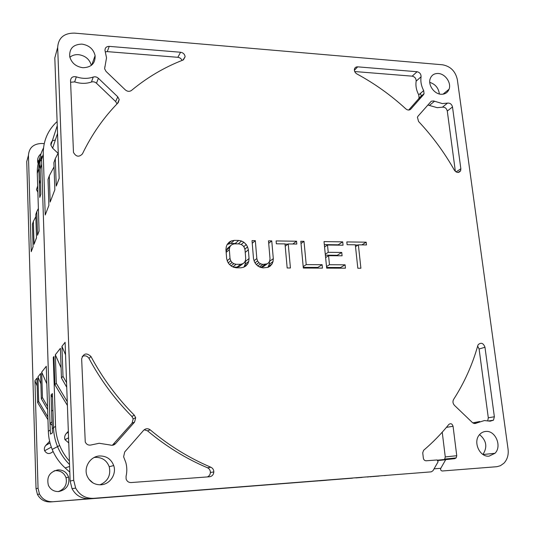 <?xml version="1.0" encoding="UTF-8"?>
<svg xmlns="http://www.w3.org/2000/svg" width="535" height="535" viewBox="0 0 535 535"><rect width="100%" height="100%" fill="white"/><g stroke="black" fill="none" stroke-linecap="round" stroke-linejoin="round"><path stroke-width="0.8" d="M319.315 480.798L326.069 480.249M28.422 155.404L26.757 161.557L36.032 488.669L37.437 494.414C40.299 499.616 44.726 502.124 50.725 501.924L352.498 478.17L119.606 496.319M54.109 470.867L55.62 470.653C60.729 470.626 64.193 472.973 66.019 477.708C67.343 484.369 64.802 488.99 58.395 491.571M37.631 161.483L39.062 160.125M372.119 476.538L370.441 476.819M317.823 480.918L317.489 480.972M116.436 496.567L53.018 501.73C46.913 501.937 42.399 499.382 39.483 494.072L38.052 488.221L34.949 380.699L37.162 385.976M122.889 496.059L145.279 494.393L126.006 495.912M57.673 47.368C58.395 37.885 63.953 33.13 74.345 33.103L442.532 64.788C450.49 66.287 455.425 71.209 457.331 79.568L508.069 449.213C508.718 454.917 507.32 459.605 503.87 463.27L500.426 465.691L497.008 466.687L442.244 470.994C440.82 470.713 440.338 469.81 440.786 468.292L445.742 459.618L454.696 458.676L456.168 457.9L456.75 455.706L453.065 426.275C452.169 423.687 450.758 423.078 448.832 424.449C441.268 433.805 432.862 442.425 423.613 450.316L422.73 452.804L423.352 458.127C423.707 459.839 424.636 460.722 426.154 460.782L437.142 459.973L438.111 461.772L432.996 470.7L431.237 471.857L93.618 498.332C85.567 498.593 79.581 495.183 75.669 488.087L73.71 480.276L57.673 47.368L54.811 57.934L59.178 178.436L56.262 186.073L55.286 158.668L53.901 162.64L54.851 189.764L50.163 202.043L49.28 175.868L48.023 179.472L48.892 205.38L45.228 214.983L43.255 154.314L41.563 159.744L41.596 156.12L39.958 161.436L40.392 180.041L39.322 183.331L38.854 168.438C38.667 161.122 40.212 154.307 43.502 147.994C40.212 154.307 38.667 161.122 38.854 168.438L39.764 197.422L40.847 194.265L40.058 169.468L41.703 164.258L50.223 430L50.517 434.132L52.47 432.848L51.601 411.168L52.925 410.057L53.507 427.726L52.383 393.579L51.072 394.87L52.51 397.365M69.537 464.5C64.347 459.364 60.355 453.399 57.546 446.618C55.078 440.559 53.734 434.266 53.507 427.726C53.734 434.26 55.078 440.559 57.546 446.611C60.355 453.399 64.347 459.358 69.537 464.5M47.882 416.992L38.681 401.497L37.952 376.881L40.586 373.524L41.349 398.736L42.459 397.592L41.683 372.133L46.277 366.281L48.331 431.304C48.545 437.57 49.829 443.602 52.189 449.4C55.152 456.556 59.472 462.735 65.156 467.931L69.811 472.164M49.615 441.268L45.809 445.408C44.412 446.999 44.017 448.785 44.632 450.758C46.839 454.075 49.554 454.402 52.778 451.734M57.987 469.864C49.628 471.837 46.431 476.986 48.391 485.312C50.484 489.585 53.928 491.665 58.716 491.551C66.574 489.766 69.864 484.937 68.58 477.053C66.715 472.231 63.19 469.837 57.987 469.864M41.349 398.736L47.648 409.676M37.952 376.881L40.901 383.829M47.969 419.741L37.644 402.567L38.681 401.497M37.644 402.567L36.928 378.178L34.949 380.699M39.911 157.644C38.012 162.68 37.136 167.95 37.289 173.454L39.075 231.1L37.51 235.199L36.788 211.619L35.785 214.495L36.494 237.861L34.033 244.308L33.357 221.45L32.414 224.145L33.076 246.802L31.231 251.651L28.449 155.297C29.064 147.78 33.417 143.848 41.503 143.487L44.231 143.614M39.068 230.939L37.51 235.199M36.788 211.619L38.373 208.496M36.487 237.747L34.033 244.308M33.357 221.45L35.852 216.595M34.434 243.251L34.22 243.773M33.076 246.655L31.231 251.651M37.677 186.026L36.467 189.684L37.871 192.232M40.994 153.846C38.306 155.999 37.223 158.795 37.738 162.225L38.145 163.69M355.768 477.895L361.874 477.414M368.615 476.879L367.211 477.013M41.683 372.133L46.833 383.856M47.555 406.553L42.459 397.592M372.153 476.538L378.726 476.023M41.563 159.744L50.009 423.359L52.056 425.225M69.416 461.103C65.303 456.462 62.06 451.259 59.679 445.508C57.171 439.349 55.8 432.942 55.566 426.295L53.273 357.38L53.948 356.517L54.891 384.739L56.289 383.294L55.326 354.765L60.408 348.298L61.451 377.964L63.003 376.359L61.94 346.346L65.109 342.313L70.138 481.072L72.044 488.689C75.856 495.604 81.694 498.928 89.552 498.673L431.237 471.857M369.685 476.732L369.21 476.825M131.443 495.463L128.647 495.611M93.037 482.951L88.917 479.246M51.072 394.87L51.949 421.901L50.009 423.359M43.255 154.314C43.094 141.2 47.702 130.286 57.071 121.585L57.118 121.545M39.958 161.436L41.569 159.958M386.544 475.408L384.411 475.635M99.724 455.96C90.214 456.221 83.186 467.657 87.312 476.444C90.121 482.142 94.675 484.924 100.975 484.784C110.016 484.382 116.764 474.07 113.714 465.557C111.206 459.15 106.545 455.954 99.724 455.96M485.82 431.437C483.306 431.631 481.192 432.721 479.474 434.714C472.753 441.89 479.688 457.378 489.097 456.141L494.982 453.292C502.225 446.351 495.457 430.28 485.82 431.437M438.326 73.489C434.3 73.328 431.591 75.081 430.193 78.725C427.853 84.991 434.179 94.02 441.081 94.26C444.973 94.381 447.628 92.709 449.046 89.251C451.587 83.012 445.321 73.797 438.326 73.489M81.922 44.117C73.288 44.378 69.222 48.538 69.71 56.603C71.529 62.996 75.943 66.701 82.945 67.724C91.345 67.423 95.404 63.391 95.11 55.633C93.478 49.086 89.084 45.248 81.922 44.117M356.878 73.93C374.58 83.507 390.891 95.156 405.818 108.873C407.683 110.337 409.342 110.411 410.8 109.093L423.493 94.708L424.061 93.699L423.687 90.596C421.259 85.961 420.39 81.353 421.072 76.779C421.085 74.051 419.754 72.372 417.066 71.737L357.681 66.842C355.962 66.795 354.879 67.57 354.431 69.175C354.183 71.155 354.999 72.74 356.878 73.93M418.557 121.465C432.44 136.251 444.378 152.482 454.362 170.157C456.689 172.986 458.769 173.186 460.615 170.752L460.856 168.786L452.503 106.98C451.741 104.191 450.082 102.894 447.541 103.101L442.311 103.563L433.544 100.948L431.257 101.242L418.002 116.215L417.42 117.245L418.557 121.465M82.41 153.933C91.799 134.486 103.73 117.399 118.208 102.687L119.211 99.563L117.767 96.822L98.386 78.277C96.828 76.913 95.123 76.505 93.264 77.047C87.867 78.866 82.223 78.805 76.331 76.859C72.867 76.171 70.934 77.388 70.533 80.524L73.476 152.388C76.037 156.842 79.013 157.357 82.41 153.933M131.496 90.428C147.199 77.415 164.345 67.296 182.943 60.081L185.117 56.77C184.756 54.236 183.244 52.731 180.583 52.249L109.247 46.371C106.358 46.438 104.94 47.816 105 50.517L106.532 57.773L104.613 68.754L106.044 71.416L125.317 89.887C127.43 91.605 129.49 91.786 131.496 90.428M210.87 467.236C189.149 458.02 168.933 445.561 150.221 429.852C147.874 428.214 145.654 428.388 143.574 430.367L124.695 451.981L123.612 456.783L125.805 462.467C127.056 467.035 127.136 471.656 126.059 476.344L126.126 479.039C126.996 481.4 128.654 482.577 131.108 482.557L209.506 476.772C212.107 476.337 213.545 474.739 213.826 471.957C213.759 469.743 212.776 468.165 210.87 467.236L207.486 467.777C209.366 468.7 210.342 470.252 210.402 472.445C210.255 474.605 209.232 476.103 207.339 476.932M134.359 415.24C117.045 397.779 102.573 378.198 90.95 356.491C86.563 352.511 83.467 353.307 81.654 358.865L85.252 442.017C86.59 444.679 88.703 445.622 91.585 444.859L99.176 443.274L110.083 444.98C112.176 445.662 114.002 445.207 115.553 443.609L134.566 422.075L135.696 417.715L134.359 415.24L131.864 416.424L133.188 418.872L132.065 423.185L112.343 445.281M454.503 405.403L472.238 422.403C473.642 423.626 475.08 423.847 476.538 423.051L484.376 420.55L490.167 421.185L493.477 420.176L494.367 416.765L484.971 347.248C483.399 343.102 481.159 342.219 478.257 344.6L477.788 345.637C472.405 364.763 464.353 382.679 453.627 399.384C452.53 401.497 452.824 403.497 454.503 405.403M234.23 240.362L231.474 240.904L229.314 242.034L227.241 244.334L226.292 246.655L225.951 249.571L226.619 258.358L227.408 261.294L228.712 263.655L231.153 266.015L233.507 267.206L236.37 267.801L240.864 267.814L243.619 267.239L245.766 266.076L247.805 263.748L248.735 261.421L249.056 258.512L248.347 249.798L247.558 246.896L246.26 244.569L243.846 242.228L241.532 241.038L238.697 240.422L234.23 240.362L230.799 243.445L235.219 243.499L238.697 240.422M271.753 240.877L273.305 258.686L273.01 261.568L272.114 263.875L270.121 266.183L268.028 267.333L263.12 267.895L260.311 267.306L257.997 266.129L255.59 263.788L254.292 261.454L253.496 258.545L252.018 240.61L255.329 240.656L256.82 258.572L257.562 260.893L258.813 262.645L260.572 263.815L262.825 264.41L267.179 263.849L268.73 262.698L269.673 260.973L270.021 258.659L268.483 240.837L271.753 240.877L268.697 243.318M276.1 240.937L296.55 241.225L296.811 244.06L288.238 243.947L290.425 267.995L287.175 267.981L285.008 243.906L276.354 243.799L276.1 240.937M303.332 268.042L300.81 241.278L304 241.325L306.214 264.618L322.117 264.698L322.458 268.109L303.332 268.042M329.473 264.731L345.102 264.812L345.449 268.189L326.664 268.122L324.023 241.599L342.708 241.86L343.055 245.204L327.494 245.01L328.229 252.313L341.745 252.446L342.092 255.804L328.564 255.69L329.473 264.731L326.51 266.577M346.82 241.914L366.194 242.181L366.495 244.943L358.37 244.843L360.898 268.242L357.821 268.236L355.314 244.803L347.115 244.696L346.82 241.914M442.231 432.186L445.267 456.93L444.685 459.083L456.168 457.9M442.244 470.994L496.413 466.747M479.561 434.614C486.509 440.486 487.632 447.099 482.938 454.456M94.133 457.519L95.558 457.351C102.218 457.338 106.773 460.461 109.214 466.707C111.033 475.214 107.956 481.253 99.992 484.817M68.333 431.25L66.347 433.424C64.722 435.296 64.274 437.389 65.002 439.716L68.754 442.913M53.273 357.38L54.042 359.259M54.891 384.739L67.397 405.423M67.263 401.691L56.289 383.294M55.326 354.765L61.097 367.833M61.451 377.964L66.741 387.3M66.574 382.766L63.003 376.359M61.94 346.346L65.564 354.812M113.092 444.652L113.494 445.013M69.864 57.258C72.258 55.306 75.154 54.436 78.545 54.657C85.292 55.66 89.559 59.231 91.345 65.377M55.346 140.063C52.096 140.384 50.618 142.096 50.905 145.186L52.644 148.195L58.061 153.304M48.832 205.534L45.228 214.983M39.322 183.331L40.466 182.268M53.908 192.239L50.163 202.043M49.28 175.868L54.048 166.86M55.286 158.668L58.255 152.943M59.171 178.295L56.262 186.073M421.587 96.327L420.336 93.464M429.765 82.37C435.39 84.196 438.586 88.061 439.355 93.973M354.698 71.536L412.184 76.164C414.852 76.786 416.17 78.451 416.15 81.159C415.468 85.694 416.324 90.254 418.724 94.849L419.092 97.925L418.524 98.928L408.707 110.036M427.799 105L437.182 107.662L442.371 107.201C444.893 106.993 446.531 108.271 447.287 111.039L455.359 171.401M70.6 82.276L74.666 81.875C80.491 83.781 86.075 83.834 91.418 82.022C93.257 81.48 94.942 81.882 96.487 83.233L115.647 101.556L117.011 103.917M105.388 51.855L107.241 51.621L177.847 57.305C179.834 57.573 181.238 58.616 182.054 60.435M144.216 429.759L147.54 430.856C166.031 446.371 186.013 458.676 207.486 467.777M82.203 356.437C85.011 355.207 87.272 355.862 88.997 358.403C100.473 379.843 114.764 399.184 131.864 416.424M477.655 346.105L479.099 348.994L488.301 417.788L487.753 420.684M479.694 421.513L472.806 422.864M227.201 244.441L230.799 243.445M228.071 243.98L231.474 240.904M238.269 243.893L241.532 241.038M235.219 243.499L236.958 243.873M241.218 244.502L243.846 242.228M243.746 246.709L246.26 244.569M244.823 249.19L247.558 246.896M245.224 252.386L248.347 249.798M245.384 260.532L245.458 261.388L249.056 258.512M245.458 261.388L245.137 264.263L248.735 261.421M245.137 264.263L244.221 266.57L247.805 263.748M244.221 266.57L243.639 267.233M226.165 252.4L229.334 249.604L229.716 247.277L230.705 245.538L227.308 248.574L226.104 251.617M233.313 267.105L237.072 267.119L239.239 266.55L244.368 262.565L242.783 263.728L240.589 264.297L236.095 264.277L233.795 263.681L232.016 262.498L230.752 260.732L230.003 258.378L229.334 249.604M244.368 262.565L245.344 260.819L245.712 258.492L245.01 249.765L244.268 247.437L243.017 245.685L241.252 244.508L238.971 243.9L234.497 243.846L232.304 244.395L230.705 245.538M239.239 266.55L242.783 263.728M237.072 267.119L240.589 264.297M232.885 266.891L236.095 264.277M231.06 265.928L233.795 263.681M229.595 264.504L232.016 262.498M228.258 262.825L230.752 260.732M227.255 260.719L230.003 258.378M226.325 250.293L229.716 247.277M269.453 261.374L273.305 258.686M269.466 261.528L269.172 264.384L273.01 261.568M269.172 264.384L268.282 266.664L272.114 263.875M268.282 266.664L267.64 267.413M252.239 243.244L255.329 240.656M254.085 260.699L256.82 258.572M255.055 262.832L257.562 260.893M256.345 264.524L258.813 262.645M257.783 265.922L260.572 263.815M259.502 266.891L262.825 264.41M260.124 267.206L261.267 267.212L265.032 264.417M261.267 267.212L263.401 266.651L267.179 263.849M292.799 244.007L296.55 241.225M285.028 244.127L287.95 244.167M285.215 246.22L288.238 243.947M301.024 243.492L304 241.325M303.198 266.611L306.214 264.618M303.271 267.373L317.803 267.426L322.117 264.698M317.803 267.426L317.87 268.088M326.597 267.46L340.574 267.513L345.102 264.812M340.574 267.513L340.641 268.175M324.324 244.622L338.234 244.803L342.708 241.86M338.234 244.803L338.267 245.144M324.558 246.989L327.494 245.01M325.28 254.239L328.229 252.313M325.374 255.175L337.264 255.282L341.745 252.446M337.264 255.282L337.317 255.763M325.614 257.596L328.564 255.69M361.847 244.883L366.194 242.181M355.334 245.017L358.035 245.05M355.507 246.635L358.37 244.843M326.383 480.276L319.616 480.818M122.889 496.166L119.867 496.413M53.018 501.73L50.725 501.924M69.61 466.466L65.156 467.931M45.809 445.408L50.022 442.947M48.331 431.304L50.223 430M36.032 488.669L38.052 488.221M28.449 155.297L26.757 161.557M39.918 165.014L37.289 173.454M52.169 428.649L55.566 426.295M362.068 477.414L356.009 477.902M93.618 498.332L89.552 498.673M70.138 481.072L73.71 480.276M379.101 476.056L372.554 476.578M434.045 468.867L440.786 468.292M453.065 426.275L446.424 427.365M445.267 456.93L456.75 455.706M437.777 460.167L446.351 459.291M445.655 459.752L438.085 460.515M66.347 433.424L68.366 432.24M57.546 133.422L52.644 148.195M357.681 66.842L354.377 70.292M412.184 76.164L417.066 71.737M421.072 76.779L416.15 81.159M423.687 90.596L418.724 94.849M423.493 94.708L418.524 98.928M410.178 109.615L410.8 109.093M456.047 171.909L460.856 168.786M434.453 101.289L429.391 105.428M447.541 103.101L442.371 107.201M452.503 106.98L447.287 111.039M76.331 76.859L74.666 81.875M93.264 77.047L91.418 82.022M98.386 78.277L96.487 83.233M115.647 101.556L117.767 96.822M177.847 57.305L180.583 52.249M104.887 66.674L104.753 67.015M109.247 46.371L107.241 51.621M150.221 429.852L147.54 430.856M90.95 356.491L88.997 358.403M134.566 422.075L132.065 423.185M113.266 444.465L115.553 443.609M484.971 347.248L479.099 348.994M488.301 417.788L494.367 416.765M476.538 423.051L474.117 423.446M51.32 447.133L44.632 450.758M52.189 449.4L59.679 445.508M36.467 189.684L37.677 185.946M39.483 494.072L37.437 494.414M68.58 477.053L66.019 477.708M438.011 460.408L445.742 459.618M494.982 453.292L483.051 454.529M75.669 488.087L72.044 488.689M65.002 439.716L68.567 437.784M113.714 465.557L109.214 466.707M57.265 125.605L50.905 145.186M95.11 55.633L91.739 65.056M449.046 89.251L442.993 94.2M424.061 93.699L419.092 97.925M460.615 170.752L457.94 172.484M119.211 99.563L117.432 103.482M185.117 56.77L183.385 59.88M213.826 471.957L210.402 472.445M135.696 417.715L133.188 418.872M493.477 420.176L489.01 420.905"/></g></svg>
